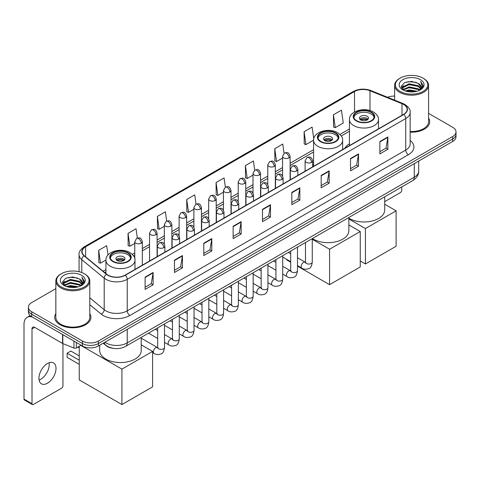 <?xml version="1.0" encoding="UTF-8"?>
<svg xmlns="http://www.w3.org/2000/svg" width="480" height="480" viewBox="0 0 480 480"><rect width="100%" height="100%" fill="white"/><g stroke="black" fill="none" stroke-linecap="round" stroke-linejoin="round"><path stroke-width="0.72" d="M313.584 164.472A19.992 11.544 0 0 0 312.648 165.084M349.434 143.772A19.992 11.544 0 0 0 344.886 148.236M113.394 348.39A11.316 6.534 180 0 1 106.23 345.72L103.2 343.218M55.842 288.63L31.734 302.544A11.316 6.534 0 0 0 28.422 307.164L28.422 312.096A11.316 6.534 0 0 0 31.734 316.716L82.422 345.978A11.316 6.534 0 0 0 98.424 345.978L452.688 141.45A11.316 6.534 0 0 0 456 136.824L456 134.364A11.316 6.534 0 0 1 452.688 138.984A11.316 6.534 0 0 0 456 134.364L456 131.898A11.316 6.534 0 0 0 452.688 127.278L428.58 113.364M28.422 307.164A11.316 6.534 0 0 0 31.734 311.784L82.422 341.046A11.316 6.534 0 0 0 98.424 341.046L98.424 343.512L452.688 138.984L98.424 343.512A11.316 6.534 0 0 1 82.422 343.512A11.316 6.534 0 0 0 98.424 343.512L98.424 345.978M31.734 311.784L31.734 314.25L82.422 343.512L31.734 314.25A11.316 6.534 0 0 1 28.422 309.63A11.316 6.534 0 0 0 31.734 314.25L31.734 316.716M55.842 313.692A18.108 10.452 0 0 0 54.708 317.328A18.108 10.452 0 0 0 60.012 324.72A18.108 10.452 0 0 0 79.746 326.988A18.108 10.452 0 0 0 90.924 317.328A18.108 10.452 0 0 0 89.796 313.692A18.108 10.452 0 0 1 90.924 317.328A18.108 10.452 0 0 1 79.746 326.988A18.108 10.452 0 0 1 60.012 324.72A18.108 10.452 0 0 1 54.708 317.328A18.108 10.452 0 0 1 55.842 313.692M403.602 104.484A12.072 6.972 180 0 1 407.136 109.41A12.072 6.972 180 0 1 403.602 114.342L125.1 275.13A12.072 6.972 180 0 1 106.68 274.2L84.264 255.72A12.072 6.972 180 0 1 82.08 251.724A12.072 6.972 180 0 1 85.62 246.792L354.522 91.542A12.072 6.972 180 0 1 369.984 90.762L401.988 103.704A12.072 6.972 180 0 1 403.602 104.484M403.812 104.358A12.372 7.146 0 0 0 402.162 103.56L370.152 90.618A12.372 7.146 0 0 0 354.306 91.422L85.404 246.672A12.372 7.146 0 0 0 84.018 255.822L106.428 274.302A12.372 7.146 0 0 0 125.316 275.256L403.812 114.462A12.372 7.146 0 0 0 403.812 104.358M145.11 277.104L145.11 289.422L153.114 284.802L153.114 272.484L145.11 277.104M145.11 287.238L151.272 283.68L153.078 272.892A3.018 1.74 -120 0 0 153.114 272.484M151.218 283.71L153.114 284.802M174.456 260.16L174.456 272.484L182.454 267.864L182.454 255.54L174.456 260.16M174.456 270.294L180.618 266.736L182.424 255.948A3.018 1.74 -120 0 0 182.454 255.54M180.564 266.766L182.454 267.864M203.796 243.216L203.796 255.54L211.8 250.92L211.8 238.596L203.796 243.216M203.796 253.356L209.958 249.798L211.77 239.01A3.018 1.74 -120 0 0 211.8 238.596M209.904 249.828L211.8 250.92M233.142 226.278L233.142 238.596L241.146 233.976L241.146 221.658L233.142 226.278M233.142 236.412L239.304 232.854L241.11 222.066A3.018 1.74 -120 0 0 241.146 221.658M239.25 232.884L241.146 233.976M379.86 141.57L379.86 153.894L387.864 149.268L387.864 136.95L379.86 141.57M379.86 151.704L386.022 148.146L387.828 137.358A3.018 1.74 -120 0 0 387.864 136.95M385.968 148.176L387.864 149.268M350.514 158.514L350.514 170.832L358.518 166.212L358.518 153.894L350.514 158.514M350.514 168.648L356.682 165.09L358.488 154.302A3.018 1.74 -120 0 0 358.518 153.894M356.628 165.12L358.518 166.212M321.174 175.452L321.174 187.776L329.172 183.156L329.172 170.832L321.174 175.452M321.174 185.586L327.336 182.028L329.142 171.24A3.018 1.74 -120 0 0 329.172 170.832M327.282 182.058L329.172 183.156M291.828 192.396L291.828 204.714L299.832 200.094L299.832 187.776L291.828 192.396M291.828 202.53L297.99 198.972L299.796 188.184A3.018 1.74 -120 0 0 299.832 187.776M297.936 199.002L299.832 200.094M262.482 209.334L262.482 221.658L270.486 217.038L270.486 204.714L262.482 209.334M262.482 219.468L268.65 215.91L270.456 205.122A3.018 1.74 -120 0 0 270.486 204.714M268.596 215.946L270.486 217.038M410.154 132.156A18.108 10.452 0 0 0 429.714 121.734A18.108 10.452 0 0 0 428.58 118.098A18.108 10.452 0 0 1 429.714 121.734A18.108 10.452 0 0 1 410.154 132.156M98.424 341.046L452.688 136.518A11.316 6.534 0 0 0 456 131.898M394.626 96.114A11.316 6.534 0 0 0 387.528 97.278M166.686 221.088L165.384 211.8L157.38 216.42L157.512 228.666M137.346 238.068L136.038 228.744L128.034 233.364L128.166 245.61M108 254.994L106.698 245.682L98.694 250.302L98.82 262.548M254.712 170.232L253.416 160.974L245.412 165.594L245.538 177.84M284.058 153.312L282.756 144.036L274.758 148.656L274.884 160.902M313.746 138.822L312.102 127.092L304.098 131.712L304.23 143.958M333.444 114.774L335.25 127.644L343.254 123.024L341.448 110.154L333.444 114.774L333.57 127.02M196.026 204.12L194.73 194.856L186.726 199.482L186.852 211.728M225.366 187.164L224.07 177.918L216.066 182.538L216.198 194.784M216.066 182.538L217.872 195.414L223.446 192.192M217.872 195.414L216.066 194.736M245.412 165.594L247.218 178.47L253.002 175.128M247.218 178.47L245.412 177.792M274.758 148.656L276.564 161.526L282.558 158.064M276.564 161.526L274.758 160.854M304.098 131.712L305.904 144.588L313.584 140.154M305.904 144.588L304.098 143.91M335.25 127.644L333.444 126.972M186.726 199.482L188.532 212.352L193.89 209.262M188.532 212.352L186.726 211.68M157.38 216.42L159.186 229.296L164.334 226.326M159.186 229.296L157.38 228.618M128.034 233.364L129.846 246.234L134.772 243.39M129.846 246.234L128.034 245.562M98.694 250.302L100.5 263.178L105.942 260.034M100.5 263.178L98.694 262.5M384.708 201.642L400.398 192.582A1.884 1.092 120 0 0 401.736 190.272L401.736 186.966M400.134 91.392A16.224 9.366 0 0 0 423.072 91.392A16.224 9.366 0 0 0 423.072 78.15L423.606 78.456A16.974 9.804 0 0 1 428.58 85.386A16.974 9.804 0 0 1 418.098 94.44A16.974 9.804 0 0 1 399.6 92.316A16.974 9.804 0 0 1 394.626 85.386A16.974 9.804 0 0 1 399.6 78.456L400.134 78.15A16.224 9.366 0 0 0 400.134 91.392M410.154 131.496A16.974 9.804 0 0 0 428.58 121.734L428.58 85.386M405.246 90.948L409.164 89.946L417.102 91.218M406.368 91.29L409.164 90.72L415.938 91.506M402.822 89.682L409.164 86.868L418.272 88.788L419.736 90.006M403.2 90.012L409.164 87.636L418.272 89.562L419.334 90.372M402.282 89.166L402.492 87.126L409.164 83.784L418.272 85.71L420.768 88.536M402.204 88.794L402.492 87.894L409.164 84.558L418.272 86.478L420.588 88.908M419.238 90.45A9.432 5.448 0 0 0 421.038 87.252A9.432 5.448 0 0 0 418.272 83.4L421.032 87.438M420.408 79.686A12.45 7.188 0 0 0 402.828 79.674A12.45 7.188 0 0 0 402.744 89.82A12.45 7.188 0 0 0 402.798 89.85A12.45 7.188 0 0 0 420.462 89.82A12.45 7.188 0 0 0 420.408 79.686M418.272 83.4L411.498 81.378L404.532 82.656L401.304 86.304L403.446 90.192M420.006 90.072L423.018 86.256L423.078 85.572L420.63 81.48L422.172 86.064L419.334 90.402M423.606 78.456L423.072 78.15A16.224 9.366 0 0 0 400.134 78.15M420.63 81.48L423.072 85.728M404.37 82.74L408.636 81.684L416.274 82.368M401.43 87.696L402.822 86.604M405.882 85.296L408.636 84.768L416.004 85.368M405.882 88.38L408.636 87.846L416.004 88.452M406.446 91.314L408.636 90.924L415.932 91.512M401.346 87.39L403.632 85.77M402.564 89.46L403.632 88.848M371.16 112.428A10.188 5.88 0 0 0 360.06 111.156A10.188 5.88 0 0 0 353.772 116.586A10.188 5.88 0 0 0 356.76 120.75A10.188 5.88 0 0 0 367.86 122.022A10.188 5.88 0 0 0 374.148 116.586A10.188 5.88 0 0 0 371.16 112.428M374.058 117.36A10.188 5.88 0 0 0 371.16 113.97A10.188 5.88 0 0 0 360.69 112.56A10.188 5.88 0 0 0 353.862 117.36M348.858 218.196A20.748 11.982 0 0 0 349.29 218.454A20.748 11.982 0 0 0 371.898 221.052A20.748 11.982 0 0 0 384.708 209.982L384.708 196.8M367.164 116.28A4.53 2.616 0 0 0 362.226 115.716A4.53 2.616 0 0 0 359.436 118.128A4.53 2.616 0 0 0 360.762 119.976A4.53 2.616 0 0 0 365.694 120.546A4.53 2.616 0 0 0 368.49 118.128A4.53 2.616 0 0 0 367.164 116.28M368.082 119.208A4.53 2.616 0 0 0 367.164 118.434A4.53 2.616 0 0 0 359.838 119.208M360.3 119.67A6.036 3.486 180 0 1 367.35 119.556L367.35 119.862M360.798 120A5.28 3.048 180 0 1 366.81 119.874L367.35 119.556M366.72 120.204L366.81 119.874M365.43 263.964L365.43 228.54L396.108 210.828L396.108 246.252L365.43 263.964L360.252 260.976M365.43 228.54L348.858 218.976M384.708 204.252L396.108 210.828M335.31 133.128A10.188 5.88 0 0 0 324.21 131.856A10.188 5.88 0 0 0 317.922 137.286A10.188 5.88 0 0 0 320.904 141.444A10.188 5.88 0 0 0 332.004 142.722A10.188 5.88 0 0 0 338.292 137.286A10.188 5.88 0 0 0 335.31 133.128M338.208 138.06A10.188 5.88 0 0 0 335.31 134.67A10.188 5.88 0 0 0 324.834 133.26A10.188 5.88 0 0 0 318.012 138.06M312.426 238.53A20.748 11.982 0 0 0 313.434 239.154A20.748 11.982 0 0 0 336.048 241.752A20.748 11.982 0 0 0 348.858 230.682L348.858 217.5M331.308 136.98A4.53 2.616 0 0 0 326.376 136.416A4.53 2.616 0 0 0 323.58 138.828A4.53 2.616 0 0 0 324.906 140.676A4.53 2.616 0 0 0 329.838 141.246A4.53 2.616 0 0 0 332.634 138.828A4.53 2.616 0 0 0 331.308 136.98M332.232 139.908A4.53 2.616 0 0 0 331.308 139.134A4.53 2.616 0 0 0 323.982 139.908M324.45 140.37A6.036 3.486 180 0 1 331.5 140.256L331.5 140.562M324.948 140.7A5.28 3.048 180 0 1 330.954 140.574L331.5 140.256M330.864 140.898L330.954 140.574M329.574 284.664L329.574 249.24L360.252 231.528L360.252 266.952L329.574 284.664L297.492 266.142M290.7 262.224L286.896 260.022L286.896 259.476M329.574 249.24L312.27 239.25M348.858 224.952L360.252 231.528M127.662 253.014A10.188 5.88 0 0 0 116.562 251.736A10.188 5.88 0 0 0 110.274 257.172A10.188 5.88 0 0 0 113.256 261.33A10.188 5.88 0 0 0 124.356 262.608A10.188 5.88 0 0 0 130.644 257.172A10.188 5.88 0 0 0 127.662 253.014M130.56 257.94A10.188 5.88 0 0 0 127.662 254.556A10.188 5.88 0 0 0 117.186 253.14A10.188 5.88 0 0 0 110.364 257.94M99.714 345.234L99.714 350.568A20.748 11.982 0 0 0 105.786 359.04A20.748 11.982 0 0 0 128.4 361.632A20.748 11.982 0 0 0 141.21 350.568L141.21 337.38M123.66 256.866A4.53 2.616 0 0 0 118.728 256.296A4.53 2.616 0 0 0 115.932 258.714A4.53 2.616 0 0 0 117.258 260.562A4.53 2.616 0 0 0 122.196 261.126A4.53 2.616 0 0 0 124.986 258.714A4.53 2.616 0 0 0 123.66 256.866M124.584 259.788A4.53 2.616 0 0 0 123.66 259.02A4.53 2.616 0 0 0 116.334 259.788M116.802 260.25A6.036 3.486 180 0 1 123.852 260.142L123.852 260.442M117.3 260.58A5.28 3.048 180 0 1 123.306 260.454L123.852 260.142M123.222 260.784L123.306 260.454M79.248 364.35L67.11 357.342L67.11 353.214L79.248 360.222M121.926 404.55L121.926 369.126L152.604 351.414L152.604 386.838L121.926 404.55L79.248 379.908L79.248 346.272M121.926 369.126L80.79 345.378M141.21 344.832L152.604 351.414M67.11 353.214L70.842 351.06L79.248 355.914M49.086 362.748A12.072 6.972 -60 0 1 40.704 379.308A12.072 6.972 -60 0 1 39.09 380.064M47.472 383.22A12.072 6.972 120 0 0 55.362 372.582A12.072 6.972 120 0 0 53.514 362.904A12.072 6.972 120 0 0 47.472 363.504A12.072 6.972 120 0 0 39.588 374.142A12.072 6.972 120 0 0 41.436 383.814A12.072 6.972 120 0 0 47.472 383.22M76.35 342.474L76.35 347.94L81.084 345.204M32.298 317.04A15.09 8.712 -120 0 0 27.126 317.352A15.09 8.712 -120 0 0 24 324.258L24 399.114L32.004 403.734L32.004 328.884A3.774 2.178 60 0 1 32.784 327.156A3.774 2.178 60 0 1 34.668 327.342L62.562 343.446L62.562 334.512M32.004 403.734A1.884 1.092 120 0 0 32.394 404.598L24.39 399.978A1.884 1.092 -60 0 1 24 399.114M32.394 404.598A1.884 1.092 120 0 0 33.336 404.502L61.614 388.176A1.884 1.092 120 0 0 62.946 385.866L62.946 343.62M76.35 347.94A1.884 1.092 180 0 1 73.938 348.06L62.814 343.566A1.884 1.092 180 0 1 62.562 343.446M61.344 286.986A16.224 9.366 0 0 0 84.288 286.986A16.224 9.366 0 0 0 84.288 273.744L84.822 274.05A16.974 9.804 0 0 1 89.796 280.98A16.974 9.804 0 0 1 79.314 290.04A16.974 9.804 0 0 1 60.816 287.91A16.974 9.804 0 0 1 55.842 280.98A16.974 9.804 0 0 1 60.81 274.05L61.344 273.744A16.224 9.366 0 0 0 61.344 286.986M55.842 280.98L55.842 317.328A16.974 9.804 0 0 0 60.816 324.258A16.974 9.804 0 0 0 79.314 326.388A16.974 9.804 0 0 0 89.796 317.328L89.796 280.98M66.462 286.548L70.374 285.546L78.312 286.818M67.584 286.89L70.374 286.314L77.154 287.106M64.032 285.276L70.374 282.462L79.488 284.388L80.952 285.6M64.41 285.612L70.374 283.236L79.488 285.156L80.544 285.966M63.498 284.766L63.708 282.72L70.374 279.384L79.488 281.304L81.978 284.136M63.414 284.388L63.708 283.488L70.374 280.152L79.488 282.078L81.804 284.502M80.448 286.044A9.432 5.448 0 0 0 82.248 282.846A9.432 5.448 0 0 0 79.488 278.994L82.242 283.032M81.618 275.286A12.45 7.188 0 0 0 64.044 275.268A12.45 7.188 0 0 0 63.96 285.42A12.45 7.188 0 0 0 64.014 285.45A12.45 7.188 0 0 0 81.672 285.42A12.45 7.188 0 0 0 81.618 275.286M79.488 278.994L72.708 276.972L65.748 278.256L62.52 281.904L64.656 285.792M81.222 285.666L84.228 281.85L84.288 281.166L81.84 277.08L83.382 281.658L80.55 286.002M84.822 274.05L84.288 273.744A16.224 9.366 0 0 0 61.344 273.744M81.84 277.08L84.288 281.322M65.586 278.334L69.846 277.284L77.49 277.968M62.64 283.29L64.032 282.198M67.098 280.896L69.846 280.362L77.214 280.968M67.098 283.974L69.846 283.44L77.214 284.046M67.662 286.908L69.846 286.524L77.142 287.106M62.562 282.99L64.842 281.364M63.774 285.06L64.842 284.442M104.88 342.252A15.09 8.712 0 0 0 105.894 342.894A15.09 8.712 0 0 0 127.236 342.894L414.27 177.18A15.09 8.712 0 0 0 418.692 171.018C418.8 174.762 416.808 177.966 412.71 180.63L125.676 346.35A7.548 4.356 60 0 0 127.236 342.894L127.236 329.346M414.27 163.626L414.27 177.18A7.548 4.356 60 0 1 412.71 180.63M104.268 342.6A7.548 5.046 129.5 0 0 105.588 345.054L103.296 343.164M452.688 141.45L452.688 136.518M82.422 345.978L82.422 341.046M410.154 140.46A18.864 10.89 180 0 1 408.402 154.692L129.906 315.48A3.774 2.178 60 0 1 127.236 310.86L405.738 150.072A15.09 8.712 0 0 0 410.154 143.91L410.154 112.368A15.09 8.712 180 0 1 405.738 118.53A3.774 2.178 -120 0 0 403.812 114.462M129.906 315.48A18.864 10.89 180 0 1 103.23 315.48A18.864 10.89 180 0 1 101.112 314.028L89.796 304.692M106.428 274.302A3.774 2.526 129.5 0 0 104.202 278.154L104.202 309.696A15.09 8.712 0 0 0 105.894 310.86A15.09 8.712 0 0 0 127.236 310.86L127.236 279.318A15.09 8.712 180 0 1 104.202 278.154L81.792 259.674A15.09 8.712 180 0 1 79.062 254.682L79.062 271.722M410.154 112.368C410.658 110.01 408.924 107.382 404.952 104.484L402.972 103.518A3.774 1.764 112 0 0 402.162 103.56M402.972 103.518L370.962 90.582C364.716 88.368 358.782 88.686 353.166 91.542A3.774 2.178 60 0 1 354.306 91.422M85.404 246.672A3.774 2.178 -120 0 0 84.264 246.792C80.346 249.606 78.618 252.234 79.062 254.682M84.018 255.822A3.774 2.526 129.5 0 0 81.792 259.674L81.792 272.562M370.962 90.582A3.774 1.764 112 0 0 370.152 90.618M125.316 275.256A3.774 2.178 60 0 1 127.236 279.318L405.738 118.53L405.738 150.072A3.774 2.178 60 0 0 408.402 154.692M89.796 297.816L104.202 309.696A3.774 2.526 -50.5 0 1 101.112 314.028M85.62 246.792L85.62 256.836M401.988 103.704L401.988 115.272M369.984 90.762L369.984 110.544M354.522 91.542L354.522 111.984M349.434 128.982L339.948 134.46M313.584 149.676L290.106 163.236M282.558 167.592L275.328 171.768M267.78 176.124L260.55 180.3M253.002 184.656L245.772 188.832M238.224 193.188L230.994 197.364M223.446 201.72L216.21 205.896M208.668 210.252L201.432 214.428M193.89 218.784L186.654 222.96M179.112 227.316L171.876 231.492M164.334 235.848L157.098 240.024M149.556 244.38L142.32 248.556M134.772 252.912L132.3 254.34M105.936 269.562L103.062 271.218M262.482 209.724L270.456 205.122M291.828 192.786L299.796 188.184M321.174 175.842L329.142 171.24M350.514 158.904L358.488 154.302M379.86 141.96L387.828 137.358M233.142 226.668L241.11 222.066M203.796 243.612L211.77 239.01M174.456 260.55L182.424 255.948M145.11 277.494L153.078 272.892M356.358 120.978A10.752 6.21 0 0 0 371.562 120.978A10.752 6.21 0 0 0 371.562 112.2A10.752 6.21 0 0 0 356.358 112.2A10.752 6.21 0 0 0 356.358 120.978M378.486 128.838L378.486 119.67A14.526 8.388 180 0 1 369.516 127.416A14.526 8.388 180 0 1 353.688 125.598A14.526 8.388 180 0 1 349.434 119.67L349.434 145.614M320.502 141.678A10.752 6.21 0 0 0 335.712 141.678A10.752 6.21 0 0 0 335.712 132.9A10.752 6.21 0 0 0 320.502 132.9A10.752 6.21 0 0 0 320.502 141.678M342.63 149.538L342.63 140.37A14.526 8.388 180 0 1 333.666 148.116A14.526 8.388 180 0 1 317.838 146.298A14.526 8.388 180 0 1 313.584 140.37L313.584 166.314M112.86 261.564A10.752 6.21 0 0 0 128.064 261.564A10.752 6.21 0 0 0 128.064 252.78A10.752 6.21 0 0 0 112.86 252.78A10.752 6.21 0 0 0 112.86 261.564M134.988 269.424L134.988 260.25A14.526 8.388 180 0 1 126.018 268.002A14.526 8.388 180 0 1 110.19 266.184A14.526 8.388 180 0 1 105.936 260.25L105.936 273.588M311.544 162.348A3.774 2.178 0 0 0 312.648 160.806C311.118 155.964 309.63 156.93 306.99 157.536A3.774 2.178 60 0 1 308.874 157.728A3.774 2.178 -120 0 1 311.544 162.348A3.774 2.178 0 0 1 306.204 162.348A3.774 2.178 0 0 1 305.1 160.806L306.99 157.536M297.492 265.596L301.842 268.11A3.396 1.962 -60 0 1 301.32 265.386A3.396 1.962 -60 0 1 303.54 262.392A3.396 1.962 -60 0 1 303.69 262.314A3.396 1.962 -60 0 1 305.238 262.224L297.492 257.754M305.676 262.566L305.37 262.818L305.478 262.086A3.396 1.962 -0 0 0 306.474 263.472A3.396 1.962 -0 0 0 311.118 263.556A3.396 1.962 -0 0 0 312.27 262.086C311.802 266.028 310.584 268.23 308.604 268.692C305.772 269.556 303.516 269.358 301.842 268.11M296.766 170.88A3.774 2.178 0 0 0 297.87 169.338C296.34 164.502 294.852 165.462 292.212 166.074A3.774 2.178 60 0 1 294.096 166.26A3.774 2.178 -120 0 1 296.766 170.88A3.774 2.178 0 0 1 291.426 170.88A3.774 2.178 0 0 1 290.322 169.338L292.212 166.074M282.714 274.128L287.064 276.642A3.396 1.962 -60 0 1 286.542 273.918A3.396 1.962 -60 0 1 288.762 270.924A3.396 1.962 -60 0 1 288.912 270.846A3.396 1.962 -60 0 1 290.46 270.756L282.714 266.286M290.892 271.098L290.592 271.35L290.7 270.618A3.396 1.962 -0 0 0 291.696 272.004A3.396 1.962 -0 0 0 296.34 272.088A3.396 1.962 -0 0 0 297.492 270.618C297.024 274.56 295.806 276.762 293.826 277.224C290.988 278.088 288.738 277.896 287.064 276.642M281.982 179.412A3.774 2.178 0 0 0 283.092 177.87C281.556 173.034 280.068 173.994 277.428 174.606A3.774 2.178 60 0 1 279.318 174.792A3.774 2.178 -120 0 1 281.982 179.412A3.774 2.178 0 0 1 276.648 179.412A3.774 2.178 0 0 1 275.544 177.87L277.428 174.606M267.936 282.66L272.286 285.174A3.396 1.962 -60 0 1 271.764 282.45A3.396 1.962 -60 0 1 273.984 279.462A3.396 1.962 -60 0 1 274.134 279.378A3.396 1.962 -60 0 1 275.682 279.294L267.936 274.818M276.114 279.636L275.814 279.882L275.922 279.15A3.396 1.962 -0 0 0 276.918 280.536A3.396 1.962 -0 0 0 281.562 280.62A3.396 1.962 -0 0 0 282.714 279.15C282.246 283.092 281.028 285.294 279.048 285.756C276.21 286.62 273.954 286.428 272.286 285.174M267.204 187.944A3.774 2.178 0 0 0 268.314 186.402C266.778 181.566 265.29 182.526 262.65 183.138A3.774 2.178 60 0 1 264.54 183.324A3.774 2.178 -120 0 1 267.204 187.944A3.774 2.178 0 0 1 261.87 187.944A3.774 2.178 0 0 1 260.766 186.402L262.65 183.138M253.158 291.192L257.508 293.706A3.396 1.962 -60 0 1 256.986 290.982A3.396 1.962 -60 0 1 259.206 287.994A3.396 1.962 -60 0 1 259.356 287.91A3.396 1.962 -60 0 1 260.898 287.826L253.158 283.35M261.336 288.168L261.036 288.414L261.144 287.682A3.396 1.962 -0 0 0 262.14 289.068A3.396 1.962 -0 0 0 266.784 289.152A3.396 1.962 -0 0 0 267.936 287.682C267.468 291.624 266.25 293.826 264.27 294.288C261.432 295.152 259.176 294.96 257.508 293.706M252.426 196.476A3.774 2.178 0 0 0 253.53 194.934C252 190.098 250.512 191.058 247.872 191.67A3.774 2.178 60 0 1 249.762 191.856A3.774 2.178 -120 0 1 252.426 196.476A3.774 2.178 0 0 1 247.092 196.476A3.774 2.178 0 0 1 245.988 194.934L247.872 191.67M238.374 299.724L242.73 302.238A3.396 1.962 -60 0 1 242.208 299.514A3.396 1.962 -60 0 1 244.422 296.526A3.396 1.962 -60 0 1 244.578 296.442A3.396 1.962 -60 0 1 246.12 296.358L238.374 291.882M246.558 296.7L246.258 296.952L246.366 296.214A3.396 1.962 -0 0 0 247.362 297.6A3.396 1.962 -0 0 0 252.006 297.684A3.396 1.962 -0 0 0 253.158 296.214C252.69 300.156 251.466 302.358 249.492 302.82C246.654 303.684 244.398 303.492 242.73 302.238M237.648 205.008A3.774 2.178 0 0 0 238.752 203.466C237.222 198.63 235.734 199.59 233.094 200.202A3.774 2.178 60 0 1 234.984 200.388A3.774 2.178 -120 0 1 237.648 205.008A3.774 2.178 0 0 1 232.314 205.008A3.774 2.178 0 0 1 231.21 203.466L233.094 200.202M223.596 308.256L227.946 310.77A3.396 1.962 -60 0 1 227.43 308.046A3.396 1.962 -60 0 1 229.644 305.058A3.396 1.962 -60 0 1 229.794 304.974A3.396 1.962 -60 0 1 231.342 304.89L223.596 300.414M231.78 305.232L231.48 305.484L231.588 304.746A3.396 1.962 -0 0 0 232.578 306.132A3.396 1.962 -0 0 0 237.228 306.216A3.396 1.962 -0 0 0 238.374 304.746C237.912 308.688 236.688 310.896 234.714 311.352C231.876 312.216 229.62 312.024 227.946 310.77M222.87 213.54A3.774 2.178 0 0 0 223.974 211.998C222.444 207.162 220.956 208.122 218.316 208.734A3.774 2.178 60 0 1 220.2 208.92A3.774 2.178 -120 0 1 222.87 213.54A3.774 2.178 0 0 1 217.536 213.54A3.774 2.178 0 0 1 216.432 211.998L218.316 208.734M208.818 316.788L213.168 319.302A3.396 1.962 -60 0 1 212.652 316.578A3.396 1.962 -60 0 1 214.866 313.59A3.396 1.962 -60 0 1 215.016 313.506A3.396 1.962 -60 0 1 216.564 313.422L208.818 308.946M217.002 313.764L216.696 314.016L216.81 313.278A3.396 1.962 -0 0 0 217.8 314.664A3.396 1.962 -0 0 0 222.45 314.748A3.396 1.962 -0 0 0 223.596 313.278C223.134 317.226 221.91 319.428 219.936 319.89C217.098 320.748 214.842 320.556 213.168 319.302M208.092 222.072A3.774 2.178 0 0 0 209.196 220.53C207.666 215.694 206.178 216.654 203.538 217.266A3.774 2.178 60 0 1 205.422 217.452A3.774 2.178 -120 0 1 208.092 222.072A3.774 2.178 0 0 1 202.758 222.072A3.774 2.178 0 0 1 201.654 220.53L203.538 217.266M194.04 325.32L198.39 327.834A3.396 1.962 -60 0 1 197.868 325.11A3.396 1.962 -60 0 1 200.088 322.122A3.396 1.962 -60 0 1 200.238 322.038A3.396 1.962 -60 0 1 201.786 321.954L194.04 317.478M202.224 322.296L201.918 322.548L202.026 321.81A3.396 1.962 -0 0 0 203.022 323.196A3.396 1.962 -0 0 0 207.672 323.286A3.396 1.962 -0 0 0 208.818 321.81C208.356 325.758 207.132 327.96 205.158 328.422C202.32 329.28 200.064 329.088 198.39 327.834M193.314 230.604A3.774 2.178 0 0 0 194.418 229.062C192.888 224.226 191.4 225.192 188.76 225.798A3.774 2.178 60 0 1 190.644 225.984A3.774 2.178 -120 0 1 193.314 230.604A3.774 2.178 0 0 1 187.98 230.604A3.774 2.178 0 0 1 186.876 229.062L188.76 225.798M179.262 333.852L183.612 336.366A3.396 1.962 -60 0 1 183.09 333.648A3.396 1.962 -60 0 1 185.31 330.654A3.396 1.962 -60 0 1 185.46 330.57A3.396 1.962 -60 0 1 187.008 330.486L179.262 326.016M187.446 330.828L187.14 331.08L187.248 330.348A3.396 1.962 -0 0 0 188.244 331.734A3.396 1.962 -0 0 0 192.894 331.818A3.396 1.962 -0 0 0 194.04 330.348C193.578 334.29 192.354 336.492 190.38 336.954C187.542 337.812 185.286 337.62 183.612 336.366M178.536 239.136A3.774 2.178 0 0 0 179.64 237.594C178.11 232.758 176.622 233.724 173.982 234.33A3.774 2.178 60 0 1 175.866 234.516A3.774 2.178 -120 0 1 178.536 239.136A3.774 2.178 0 0 1 173.202 239.136A3.774 2.178 0 0 1 172.092 237.594L173.982 234.33M164.484 342.384L168.834 344.898A3.396 1.962 -60 0 1 168.312 342.18A3.396 1.962 -60 0 1 170.532 339.186A3.396 1.962 -60 0 1 170.682 339.102A3.396 1.962 -60 0 1 172.23 339.018L164.484 334.548M172.668 339.36L172.362 339.612L172.47 338.88A3.396 1.962 -0 0 0 173.466 340.266A3.396 1.962 -0 0 0 178.11 340.35A3.396 1.962 -0 0 0 179.262 338.88C178.794 342.822 177.576 345.024 175.602 345.486C172.764 346.35 170.508 346.152 168.834 344.898M163.758 247.668A3.774 2.178 0 0 0 164.862 246.132C163.332 241.29 161.844 242.256 159.204 242.862A3.774 2.178 60 0 1 161.088 243.048A3.774 2.178 -120 0 1 163.758 247.668A3.774 2.178 0 0 1 158.418 247.668A3.774 2.178 0 0 1 157.314 246.132L159.204 242.862M152.604 352.596L154.056 353.43A3.396 1.962 -60 0 1 153.534 350.712A3.396 1.962 -60 0 1 155.754 347.718A3.396 1.962 -60 0 1 155.904 347.634A3.396 1.962 -60 0 1 157.452 347.55L141.21 338.172M157.89 347.892L157.584 348.144L157.692 347.412A3.396 1.962 -0 0 0 158.688 348.798A3.396 1.962 -0 0 0 163.332 348.882A3.396 1.962 -0 0 0 164.484 347.412C164.016 351.354 162.798 353.556 160.818 354.018C157.986 354.882 155.73 354.684 154.056 353.43M289.002 157.866A3.774 2.178 0 0 0 290.106 156.324C288.576 151.488 287.088 152.448 284.448 153.06A3.774 2.178 60 0 1 286.332 153.246A3.774 2.178 -120 0 1 289.002 157.866A3.774 2.178 0 0 1 283.668 157.866A3.774 2.178 0 0 1 282.558 156.324L284.448 153.06M274.224 166.398A3.774 2.178 0 0 0 275.328 164.856C273.798 160.02 272.31 160.98 269.67 161.592A3.774 2.178 60 0 1 271.554 161.778A3.774 2.178 -120 0 1 274.224 166.398A3.774 2.178 0 0 1 268.884 166.398A3.774 2.178 0 0 1 267.78 164.856L269.67 161.592M259.446 174.93A3.774 2.178 0 0 0 260.55 173.388C259.02 168.552 257.532 169.512 254.892 170.124A3.774 2.178 60 0 1 256.776 170.31A3.774 2.178 -120 0 1 259.446 174.93A3.774 2.178 0 0 1 254.106 174.93A3.774 2.178 0 0 1 253.002 173.388L254.892 170.124M244.662 183.462A3.774 2.178 0 0 0 245.772 181.92C244.236 177.084 242.748 178.044 240.108 178.656A3.774 2.178 60 0 1 241.998 178.842A3.774 2.178 -120 0 1 244.662 183.462A3.774 2.178 0 0 1 239.328 183.462A3.774 2.178 0 0 1 238.224 181.92L240.108 178.656M229.884 191.994A3.774 2.178 0 0 0 230.994 190.452C229.458 185.616 227.97 186.576 225.33 187.188A3.774 2.178 60 0 1 227.22 187.374A3.774 2.178 -120 0 1 229.884 191.994A3.774 2.178 0 0 1 224.55 191.994A3.774 2.178 0 0 1 223.446 190.452L225.33 187.188M215.106 200.526A3.774 2.178 0 0 0 216.21 198.984C214.68 194.148 213.192 195.108 210.552 195.72A3.774 2.178 60 0 1 212.442 195.906A3.774 2.178 -120 0 1 215.106 200.526A3.774 2.178 0 0 1 209.772 200.526A3.774 2.178 0 0 1 208.668 198.984L210.552 195.72M200.328 209.058A3.774 2.178 0 0 0 201.432 207.516C199.902 202.68 198.414 203.64 195.774 204.252A3.774 2.178 60 0 1 197.664 204.438A3.774 2.178 -120 0 1 200.328 209.058A3.774 2.178 0 0 1 194.994 209.058A3.774 2.178 0 0 1 193.89 207.516L195.774 204.252M185.55 217.59A3.774 2.178 0 0 0 186.654 216.048C185.124 211.212 183.636 212.178 180.996 212.784A3.774 2.178 60 0 1 182.88 212.97A3.774 2.178 -120 0 1 185.55 217.59A3.774 2.178 0 0 1 180.216 217.59A3.774 2.178 0 0 1 179.112 216.048L180.996 212.784M170.772 226.122A3.774 2.178 0 0 0 171.876 224.58C170.346 219.744 168.858 220.71 166.218 221.316A3.774 2.178 60 0 1 168.102 221.502A3.774 2.178 -120 0 1 170.772 226.122A3.774 2.178 0 0 1 165.438 226.122A3.774 2.178 0 0 1 164.334 224.58L166.218 221.316M155.994 234.654A3.774 2.178 0 0 0 157.098 233.118C155.568 228.276 154.08 229.242 151.44 229.848A3.774 2.178 60 0 1 153.324 230.034A3.774 2.178 -120 0 1 155.994 234.654A3.774 2.178 0 0 1 150.66 234.654A3.774 2.178 0 0 1 149.556 233.118L151.44 229.848M141.216 243.186A3.774 2.178 0 0 0 142.32 241.65C140.79 236.808 139.302 237.774 136.662 238.38A3.774 2.178 60 0 1 138.546 238.566A3.774 2.178 -120 0 1 141.216 243.186A3.774 2.178 0 0 1 135.882 243.186A3.774 2.178 0 0 1 134.772 241.65L136.662 238.38M32.004 328.884L34.668 327.342M62.814 334.656L62.814 343.566M73.938 348.06L73.938 341.076M125.676 346.35C119.604 349.404 113.532 349.404 107.46 346.35L105.588 345.054M418.692 171.018L418.692 161.076M353.166 91.542L84.264 246.792M349.434 131.274L341.25 136.002M313.584 151.974L290.106 165.528M282.558 169.884L275.328 174.06M267.78 178.416L260.55 182.592M253.002 186.948L245.772 191.124M238.224 195.486L230.994 199.662M223.446 204.018L216.21 208.194M208.668 212.55L201.432 216.726M193.89 221.082L186.654 225.258M179.112 229.614L171.876 233.79M164.334 238.146L157.098 242.322M149.556 246.678L142.32 250.854M134.772 255.21L133.602 255.888M105.936 271.86L104.7 272.574M402.174 89.034L402.174 88.41M394.626 100.146L394.626 85.386M378.486 119.67C378.804 117.114 377.124 114.558 373.452 112.014C364.884 106.716 348.93 110.964 349.434 119.67M342.63 140.37C342.948 137.814 341.274 135.258 337.596 132.714C329.034 127.416 313.08 131.664 313.584 140.37M134.988 260.25C135.306 257.694 133.626 255.144 129.948 252.594C121.386 247.296 105.432 251.55 105.936 260.25M79.248 347.94L77.802 347.106M305.928 262.5L305.238 262.224M312.27 238.62L312.27 262.086M312.648 166.854L312.648 160.806M290.7 261.678L282.714 257.064M305.478 242.544L305.478 262.086M305.1 171.21L305.1 160.806M290.7 253.836L288.312 252.456M291.15 271.032L290.46 270.756M297.492 247.152L297.492 270.618M297.87 175.386L297.87 169.338M275.922 270.21L267.936 265.596M290.7 251.076L290.7 270.618M290.322 179.742L290.322 169.338M275.922 262.368L273.534 260.988M276.366 279.564L275.682 279.294M282.714 255.684L282.714 279.15M283.092 183.918L283.092 177.87M261.144 278.742L253.158 274.128M275.922 259.608L275.922 279.15M275.544 188.274L275.544 177.87M261.144 270.9L258.75 269.52M261.588 288.096L260.898 287.826M267.936 264.216L267.936 287.682M268.314 192.45L268.314 186.402M246.366 287.274L238.374 282.66M261.144 268.14L261.144 287.682M260.766 196.806L260.766 186.402M246.366 279.432L243.972 278.052M246.81 296.628L246.12 296.358M253.158 272.748L253.158 296.214M253.53 200.982L253.53 194.934M231.588 295.806L223.596 291.192M246.366 276.672L246.366 296.214M245.988 205.338L245.988 194.934M231.588 287.964L229.194 286.584M232.032 305.16L231.342 304.89M238.374 281.28L238.374 304.746M238.752 209.514L238.752 203.466M216.81 304.338L208.818 299.724M231.588 285.204L231.588 304.746M231.21 213.87L231.21 203.466M216.81 296.496L214.416 295.116M217.254 313.692L216.564 313.422M223.596 289.812L223.596 313.278M223.974 218.046L223.974 211.998M202.026 312.87L194.04 308.256M216.81 293.736L216.81 313.278M216.432 222.402L216.432 211.998M202.026 305.028L199.638 303.648M202.476 322.224L201.786 321.954M208.818 298.344L208.818 321.81M209.196 226.578L209.196 220.53M187.248 321.402L179.262 316.788M202.026 302.268L202.026 321.81M201.654 230.934L201.654 220.53M187.248 313.56L184.86 312.18M187.698 330.756L187.008 330.486M194.04 306.882L194.04 330.348M194.418 235.11L194.418 229.062M172.47 329.934L164.484 325.32M187.248 310.8L187.248 330.348M186.876 239.466L186.876 229.062M172.47 322.092L170.082 320.712M172.92 339.288L172.23 339.018M179.262 315.414L179.262 338.88M179.64 243.642L179.64 237.594M157.692 338.466L148.512 333.168M172.47 319.332L172.47 338.88M172.092 247.998L172.092 237.594M157.692 330.624L155.304 329.244M158.142 347.82L157.452 347.55M164.484 323.946L164.484 347.412M164.862 252.174L164.862 246.132M157.692 327.864L157.692 347.412M157.314 256.53L157.314 246.132M290.106 179.868L290.106 156.324M282.558 175.944L282.558 156.324M275.328 188.4L275.328 164.856M267.78 184.476L267.78 164.856M260.55 196.932L260.55 173.388M253.002 193.008L253.002 173.388M245.772 205.464L245.772 181.92M238.224 201.54L238.224 181.92M230.994 213.996L230.994 190.452M223.446 210.072L223.446 190.452M216.21 222.528L216.21 198.984M208.668 218.604L208.668 198.984M201.432 231.06L201.432 207.516M193.89 227.136L193.89 207.516M186.654 239.592L186.654 216.048M179.112 235.668L179.112 216.048M171.876 248.124L171.876 224.58M164.334 244.2L164.334 224.58M157.098 256.656L157.098 233.118M149.556 261.012L149.556 233.118M142.32 265.188L142.32 241.65M134.772 258.498L134.772 241.65M27.126 317.352L30.18 315.588M63.384 284.634L63.384 284.004"/></g></svg>
